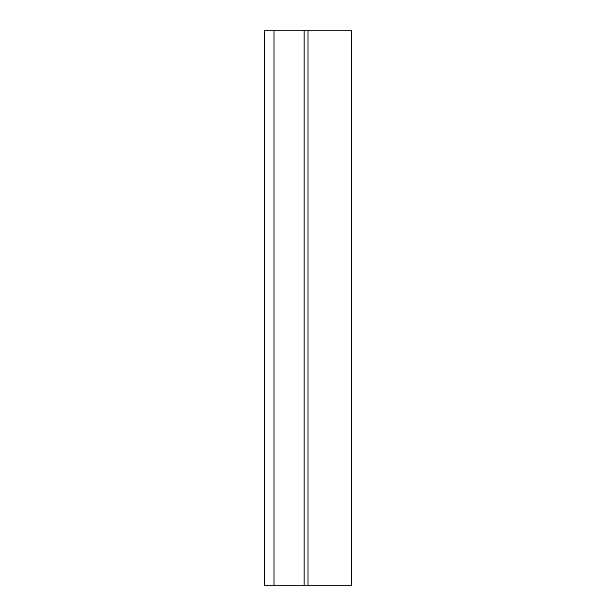 <?xml version="1.0" encoding="UTF-8"?>
<svg xmlns="http://www.w3.org/2000/svg" width="616" height="616" viewBox="0 0 616 616"><rect width="100%" height="100%" fill="white"/><g stroke="black" fill="none" stroke-linecap="round" stroke-linejoin="round"><path stroke-width="0.92" d="M308 585.2L308 30.8L351.767 30.8L351.767 585.2L264.233 585.2L264.233 30.8L308 30.8M274.005 585.2L274.005 30.8M304.088 30.8L304.088 585.2"/></g></svg>
